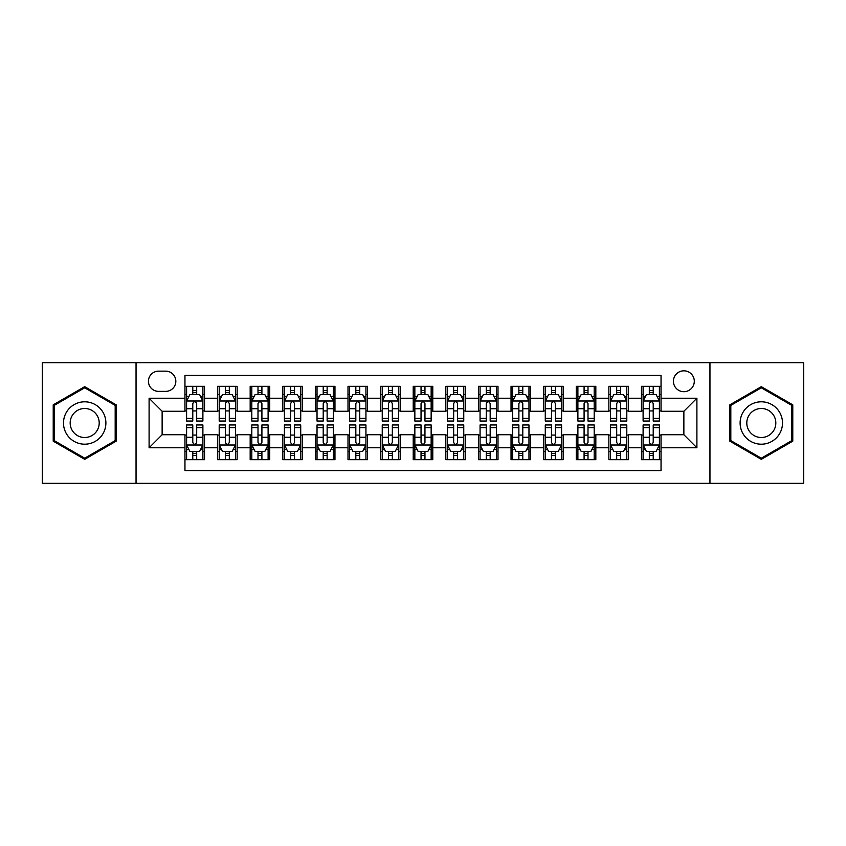<?xml version="1.0" encoding="UTF-8"?>
<svg xmlns="http://www.w3.org/2000/svg" width="846" height="846" viewBox="0 0 846 846"><rect width="100%" height="100%" fill="white"/><g stroke="black" fill="none" stroke-linecap="round" stroke-linejoin="round"><path stroke-width="1.27" d="M683.864 370.823A10.438 10.438 0 0 0 673.427 381.26A10.438 10.438 0 0 0 683.864 391.698A10.438 10.438 0 0 0 694.302 381.26A10.438 10.438 0 0 0 683.864 370.823M709.953 483.32L803.7 483.32L803.7 362.68L709.953 362.68L709.953 483.32L136.047 483.32L136.047 362.68L42.3 362.68L42.3 483.32L136.047 483.32M661.043 386.315L641.48 386.315L641.48 398.223L628.43 398.223L628.43 411.262L641.48 411.262L641.48 398.223M628.43 398.223L628.43 386.315L608.866 386.315L608.866 398.223L595.827 398.223L595.827 411.262L608.866 411.262L608.866 398.223M595.827 398.223L595.827 386.315L576.263 386.315L576.263 398.223L563.214 398.223L563.214 411.262L576.263 411.262L576.263 398.223M563.214 398.223L563.214 386.315L543.65 386.315L543.65 398.223L530.611 398.223L530.611 411.262L543.65 411.262L543.65 398.223M530.611 398.223L530.611 386.315L511.037 386.315L511.037 398.223L497.998 398.223L497.998 411.262L511.037 411.262L511.037 398.223M497.998 398.223L497.998 386.315L478.434 386.315L478.434 398.223L465.395 398.223L465.395 411.262L478.434 411.262L478.434 398.223M465.395 398.223L465.395 386.315L445.821 386.315L445.821 398.223L432.782 398.223L432.782 411.262L445.821 411.262L445.821 398.223M432.782 398.223L432.782 386.315L413.218 386.315L413.218 398.223L400.179 398.223L400.179 411.262L413.218 411.262L413.218 398.223M400.179 398.223L400.179 386.315L380.605 386.315L380.605 398.223L367.566 398.223L367.566 411.262L380.605 411.262L380.605 398.223M367.566 398.223L367.566 386.315L348.002 386.315L348.002 398.223L334.963 398.223L334.963 411.262L348.002 411.262L348.002 398.223M334.963 398.223L334.963 386.315L315.389 386.315L315.389 398.223L302.35 398.223L302.35 411.262L315.389 411.262L315.389 398.223M302.35 398.223L302.35 386.315L282.786 386.315L282.786 398.223L269.737 398.223L269.737 411.262L282.786 411.262L282.786 398.223M269.737 398.223L269.737 386.315L250.173 386.315L250.173 398.223L237.134 398.223L237.134 411.262L250.173 411.262L250.173 398.223M237.134 398.223L237.134 386.315L217.57 386.315L217.57 411.262L204.521 411.262L204.521 386.315L184.957 386.315M184.957 459.685L204.521 459.685L204.521 434.738L217.57 434.738L217.57 459.685L237.134 459.685L237.134 434.738L250.173 434.738L250.173 447.777L237.134 447.777M250.173 447.777L250.173 459.685L269.737 459.685L269.737 434.738L282.786 434.738L282.786 447.777L269.737 447.777M282.786 447.777L282.786 459.685L302.35 459.685L302.35 434.738L315.389 434.738L315.389 447.777L302.35 447.777M315.389 447.777L315.389 459.685L334.963 459.685L334.963 434.738L348.002 434.738L348.002 447.777L334.963 447.777M348.002 447.777L348.002 459.685L367.566 459.685L367.566 434.738L380.605 434.738L380.605 447.777L367.566 447.777M380.605 447.777L380.605 459.685L400.179 459.685L400.179 434.738L413.218 434.738L413.218 447.777L400.179 447.777M413.218 447.777L413.218 459.685L432.782 459.685L432.782 434.738L445.821 434.738L445.821 447.777L432.782 447.777M445.821 447.777L445.821 459.685L465.395 459.685L465.395 434.738L478.434 434.738L478.434 447.777L465.395 447.777M478.434 447.777L478.434 459.685L497.998 459.685L497.998 434.738L511.037 434.738L511.037 447.777L497.998 447.777M511.037 447.777L511.037 459.685L530.611 459.685L530.611 434.738L543.65 434.738L543.65 447.777L530.611 447.777M543.65 447.777L543.65 459.685L563.214 459.685L563.214 434.738L576.263 434.738L576.263 447.777L563.214 447.777M576.263 447.777L576.263 459.685L595.827 459.685L595.827 434.738L608.866 434.738L608.866 447.777L595.827 447.777M608.866 447.777L608.866 459.685L628.43 459.685L628.43 434.738L641.48 434.738L641.48 447.777L628.43 447.777M158.551 391.37L165.721 391.37A10.11 10.11 0 0 0 175.831 381.26A10.11 10.11 0 0 0 165.721 371.151L158.551 371.151A10.11 10.11 0 0 0 148.441 381.26A10.11 10.11 0 0 0 158.551 391.37M709.953 362.68L136.047 362.68M661.043 398.223L661.043 375.391L184.957 375.391L184.957 411.262L162.136 411.262L162.136 434.738L184.957 434.738L184.957 470.609L661.043 470.609L661.043 434.738L683.864 434.738L683.864 411.262L661.043 411.262L661.043 398.223L696.903 398.223L696.903 447.777L661.043 447.777M184.957 447.777L149.097 447.777L149.097 398.223L184.957 398.223M641.48 447.777L641.48 459.685L661.043 459.685M184.957 394.469L186.596 394.469M192.782 394.469L196.695 394.469M202.892 394.469L204.521 394.469M184.957 410.934L186.596 410.934M192.782 410.934L196.695 410.934M202.892 410.934L204.521 410.934M184.957 435.066L186.596 435.066M192.782 435.066L196.695 435.066M202.892 435.066L204.521 435.066M184.957 451.531L186.596 451.531M192.782 451.531L196.695 451.531M202.892 451.531L204.521 451.531M217.57 410.934L219.199 410.934M225.396 410.934L229.308 410.934M235.505 410.934L237.134 410.934M217.57 394.469L219.199 394.469M225.396 394.469L229.308 394.469M235.505 394.469L237.134 394.469M217.57 435.066L219.199 435.066M225.396 435.066L229.308 435.066M235.505 435.066L237.134 435.066M217.57 451.531L219.199 451.531M225.396 451.531L229.308 451.531M235.505 451.531L237.134 451.531M250.173 435.066L251.812 435.066M257.998 435.066L261.911 435.066M268.108 435.066L269.737 435.066M250.173 451.531L251.812 451.531M257.998 451.531L261.911 451.531M268.108 451.531L269.737 451.531M250.173 394.469L251.812 394.469M257.998 394.469L261.911 394.469M268.108 394.469L269.737 394.469M250.173 410.934L251.812 410.934M257.998 410.934L261.911 410.934M268.108 410.934L269.737 410.934M282.786 435.066L284.415 435.066M290.612 435.066L294.524 435.066M300.721 435.066L302.35 435.066M282.786 451.531L284.415 451.531M290.612 451.531L294.524 451.531M300.721 451.531L302.35 451.531M282.786 394.469L284.415 394.469M290.612 394.469L294.524 394.469M300.721 394.469L302.35 394.469M282.786 410.934L284.415 410.934M290.612 410.934L294.524 410.934M300.721 410.934L302.35 410.934M315.389 435.066L317.028 435.066M323.214 435.066L327.127 435.066M333.324 435.066L334.963 435.066M315.389 451.531L317.028 451.531M323.214 451.531L327.127 451.531M333.324 451.531L334.963 451.531M315.389 394.469L317.028 394.469M323.214 394.469L327.127 394.469M333.324 394.469L334.963 394.469M315.389 410.934L317.028 410.934M323.214 410.934L327.127 410.934M333.324 410.934L334.963 410.934M348.002 435.066L349.631 435.066M355.828 435.066L359.74 435.066M365.937 435.066L367.566 435.066M348.002 451.531L349.631 451.531M355.828 451.531L359.74 451.531M365.937 451.531L367.566 451.531M348.002 394.469L349.631 394.469M355.828 394.469L359.74 394.469M365.937 394.469L367.566 394.469M348.002 410.934L349.631 410.934M355.828 410.934L359.74 410.934M365.937 410.934L367.566 410.934M380.605 435.066L382.244 435.066M388.43 435.066L392.343 435.066M398.54 435.066L400.179 435.066M380.605 451.531L382.244 451.531M388.43 451.531L392.343 451.531M398.54 451.531L400.179 451.531M380.605 394.469L382.244 394.469M388.43 394.469L392.343 394.469M398.54 394.469L400.179 394.469M380.605 410.934L382.244 410.934M388.43 410.934L392.343 410.934M398.54 410.934L400.179 410.934M413.218 435.066L414.847 435.066M421.044 435.066L424.956 435.066M431.153 435.066L432.782 435.066M413.218 451.531L414.847 451.531M421.044 451.531L424.956 451.531M431.153 451.531L432.782 451.531M413.218 394.469L414.847 394.469M421.044 394.469L424.956 394.469M431.153 394.469L432.782 394.469M413.218 410.934L414.847 410.934M421.044 410.934L424.956 410.934M431.153 410.934L432.782 410.934M445.821 435.066L447.46 435.066M453.657 435.066L457.57 435.066M463.756 435.066L465.395 435.066M445.821 451.531L447.46 451.531M453.657 451.531L457.57 451.531M463.756 451.531L465.395 451.531M445.821 394.469L447.46 394.469M453.657 394.469L457.57 394.469M463.756 394.469L465.395 394.469M445.821 410.934L447.46 410.934M453.657 410.934L457.57 410.934M463.756 410.934L465.395 410.934M478.434 435.066L480.063 435.066M486.26 435.066L490.172 435.066M496.369 435.066L497.998 435.066M478.434 451.531L480.063 451.531M486.26 451.531L490.172 451.531M496.369 451.531L497.998 451.531M478.434 394.469L480.063 394.469M486.26 394.469L490.172 394.469M496.369 394.469L497.998 394.469M478.434 410.934L480.063 410.934M486.26 410.934L490.172 410.934M496.369 410.934L497.998 410.934M511.037 435.066L512.676 435.066M518.873 435.066L522.786 435.066M528.972 435.066L530.611 435.066M511.037 451.531L512.676 451.531M518.873 451.531L522.786 451.531M528.972 451.531L530.611 451.531M511.037 394.469L512.676 394.469M518.873 394.469L522.786 394.469M528.972 394.469L530.611 394.469M511.037 410.934L512.676 410.934M518.873 410.934L522.786 410.934M528.972 410.934L530.611 410.934M543.65 435.066L545.279 435.066M551.476 435.066L555.388 435.066M561.585 435.066L563.214 435.066M543.65 451.531L545.279 451.531M551.476 451.531L555.388 451.531M561.585 451.531L563.214 451.531M543.65 394.469L545.279 394.469M551.476 394.469L555.388 394.469M561.585 394.469L563.214 394.469M543.65 410.934L545.279 410.934M551.476 410.934L555.388 410.934M561.585 410.934L563.214 410.934M576.263 435.066L577.892 435.066M584.089 435.066L588.002 435.066M594.188 435.066L595.827 435.066M576.263 451.531L577.892 451.531M584.089 451.531L588.002 451.531M594.188 451.531L595.827 451.531M576.263 394.469L577.892 394.469M584.089 394.469L588.002 394.469M594.188 394.469L595.827 394.469M576.263 410.934L577.892 410.934M584.089 410.934L588.002 410.934M594.188 410.934L595.827 410.934M608.866 435.066L610.495 435.066M616.692 435.066L620.604 435.066M626.801 435.066L628.43 435.066M608.866 451.531L610.495 451.531M616.692 451.531L620.604 451.531M626.801 451.531L628.43 451.531M608.866 394.469L610.495 394.469M616.692 394.469L620.604 394.469M626.801 394.469L628.43 394.469M608.866 410.934L610.495 410.934M616.692 410.934L620.604 410.934M626.801 410.934L628.43 410.934M641.48 435.066L643.108 435.066M649.305 435.066L653.218 435.066M659.404 435.066L661.043 435.066M641.48 451.531L643.108 451.531M649.305 451.531L653.218 451.531M659.404 451.531L661.043 451.531M641.48 394.469L643.108 394.469M649.305 394.469L653.218 394.469M659.404 394.469L661.043 394.469M641.48 410.934L643.108 410.934M649.305 410.934L653.218 410.934M659.404 410.934L661.043 410.934M162.136 411.262L149.097 398.223M162.136 434.738L149.097 447.777M696.903 398.223L683.864 411.262M696.903 447.777L683.864 434.738M84.695 459.336L116.156 441.168L116.156 404.832L84.695 386.664L53.224 404.832L53.224 441.168L84.695 459.336M792.776 404.832L761.305 386.664L729.844 404.832L729.844 441.168L761.305 459.336L792.776 441.168L792.776 404.832M196.695 390.556L192.782 390.556M202.892 418.389L196.695 418.389L196.695 421.044L202.892 421.044L202.892 401.152L199.635 394.627L189.853 394.627L186.596 401.152L186.596 421.044L192.782 421.044L192.782 418.389L186.596 418.389M186.596 401.152L186.596 386.315M202.892 401.152L202.892 386.315M192.782 394.627L192.782 386.315M196.695 386.315L196.695 394.627M196.695 418.389L196.695 403.595C195.394 401.089 194.094 401.089 192.782 403.595L192.782 418.389M192.782 455.444L196.695 455.444M186.596 427.611L192.782 427.611L192.782 424.956L186.596 424.956L186.596 444.848L189.853 451.373L199.635 451.373L202.892 444.848L202.892 424.956L196.695 424.956L196.695 427.611L202.892 427.611M202.892 444.848L202.892 459.685M186.596 444.848L186.596 459.685M196.695 451.373L196.695 459.685M192.782 459.685L192.782 451.373M192.782 427.611L192.782 442.405C194.094 444.911 195.394 444.911 196.695 442.405L196.695 427.611M84.695 401.808A21.192 21.192 0 0 0 63.492 423A21.192 21.192 0 0 0 84.695 444.192A21.192 21.192 0 0 0 105.887 423A21.192 21.192 0 0 0 84.695 401.808M84.695 408.491A14.509 14.509 0 0 0 70.176 423A14.509 14.509 0 0 0 84.695 437.509A14.509 14.509 0 0 0 99.204 423A14.509 14.509 0 0 0 84.695 408.491M115.183 440.607L84.695 458.204L54.197 440.607L54.197 405.393L84.695 387.796L115.183 405.393L115.183 440.607M742.957 412.404A21.192 21.192 0 0 0 750.709 441.358A21.192 21.192 0 0 0 779.663 433.596A21.192 21.192 0 0 0 771.912 404.642A21.192 21.192 0 0 0 742.957 412.404M748.742 415.746A14.509 14.509 0 0 0 754.05 435.563A14.509 14.509 0 0 0 773.879 430.254A14.509 14.509 0 0 0 768.57 410.437A14.509 14.509 0 0 0 748.742 415.746M791.803 405.393L791.803 440.607L761.305 458.204L730.817 440.607L730.817 405.393L761.305 387.796L791.803 405.393M229.308 390.556L225.396 390.556M235.505 418.389L229.308 418.389L229.308 421.044L235.505 421.044L235.505 401.152L232.238 394.627L222.456 394.627L219.199 401.152L219.199 421.044L225.396 421.044L225.396 418.389L219.199 418.389M219.199 401.152L219.199 386.315M235.505 401.152L235.505 386.315M225.396 394.627L225.396 386.315M229.308 386.315L229.308 394.627M229.308 418.389L229.308 403.595C228.008 401.089 226.696 401.089 225.396 403.595L225.396 418.389M261.911 390.556L257.998 390.556M268.108 418.389L261.911 418.389L261.911 421.044L268.108 421.044L268.108 401.152L264.851 394.627L255.069 394.627L251.812 401.152L251.812 421.044L257.998 421.044L257.998 418.389L251.812 418.389M251.812 401.152L251.812 386.315M268.108 401.152L268.108 386.315M257.998 394.627L257.998 386.315M261.911 386.315L261.911 394.627M261.911 418.389L261.911 403.595C260.61 401.089 259.31 401.089 257.998 403.595L257.998 418.389M294.524 390.556L290.612 390.556M300.721 418.389L294.524 418.389L294.524 421.044L300.721 421.044L300.721 401.152L297.454 394.627L287.672 394.627L284.415 401.152L284.415 421.044L290.612 421.044L290.612 418.389L284.415 418.389M284.415 401.152L284.415 386.315M300.721 401.152L300.721 386.315M290.612 394.627L290.612 386.315M294.524 386.315L294.524 394.627M294.524 418.389L294.524 403.595C293.224 401.089 291.912 401.089 290.612 403.595L290.612 418.389M327.127 390.556L323.214 390.556M333.324 418.389L327.127 418.389L327.127 421.044L333.324 421.044L333.324 401.152L330.067 394.627L320.285 394.627L317.028 401.152L317.028 421.044L323.214 421.044L323.214 418.389L317.028 418.389M317.028 401.152L317.028 386.315M333.324 401.152L333.324 386.315M323.214 394.627L323.214 386.315M327.127 386.315L327.127 394.627M327.127 418.389L327.127 403.595C325.826 401.089 324.526 401.089 323.214 403.595L323.214 418.389M225.396 455.444L229.308 455.444M219.199 427.611L225.396 427.611L225.396 424.956L219.199 424.956L219.199 444.848L222.456 451.373L232.238 451.373L235.505 444.848L235.505 424.956L229.308 424.956L229.308 427.611L235.505 427.611M235.505 444.848L235.505 459.685M219.199 444.848L219.199 459.685M229.308 451.373L229.308 459.685M225.396 459.685L225.396 451.373M225.396 427.611L225.396 442.405C226.696 444.911 227.997 444.911 229.308 442.405L229.308 427.611M257.998 455.444L261.911 455.444M251.812 427.611L257.998 427.611L257.998 424.956L251.812 424.956L251.812 444.848L255.069 451.373L264.851 451.373L268.108 444.848L268.108 424.956L261.911 424.956L261.911 427.611L268.108 427.611M268.108 444.848L268.108 459.685M251.812 444.848L251.812 459.685M261.911 451.373L261.911 459.685M257.998 459.685L257.998 451.373M257.998 427.611L257.998 442.405C259.31 444.911 260.61 444.911 261.911 442.405L261.911 427.611M290.612 455.444L294.524 455.444M284.415 427.611L290.612 427.611L290.612 424.956L284.415 424.956L284.415 444.848L287.672 451.373L297.454 451.373L300.721 444.848L300.721 424.956L294.524 424.956L294.524 427.611L300.721 427.611M300.721 444.848L300.721 459.685M284.415 444.848L284.415 459.685M294.524 451.373L294.524 459.685M290.612 459.685L290.612 451.373M290.612 427.611L290.612 442.405C291.912 444.911 293.213 444.911 294.524 442.405L294.524 427.611M323.214 455.444L327.127 455.444M317.028 427.611L323.214 427.611L323.214 424.956L317.028 424.956L317.028 444.848L320.285 451.373L330.067 451.373L333.324 444.848L333.324 424.956L327.127 424.956L327.127 427.611L333.324 427.611M333.324 444.848L333.324 459.685M317.028 444.848L317.028 459.685M327.127 451.373L327.127 459.685M323.214 459.685L323.214 451.373M323.214 427.611L323.214 442.405C324.526 444.911 325.826 444.911 327.127 442.405L327.127 427.611M359.74 390.556L355.828 390.556M365.937 418.389L359.74 418.389L359.74 421.044L365.937 421.044L365.937 401.152L362.68 394.627L352.888 394.627L349.631 401.152L349.631 421.044L355.828 421.044L355.828 418.389L349.631 418.389M349.631 401.152L349.631 386.315M365.937 401.152L365.937 386.315M355.828 394.627L355.828 386.315M359.74 386.315L359.74 394.627M359.74 418.389L359.74 403.595C358.44 401.089 357.128 401.089 355.828 403.595L355.828 418.389M355.828 455.444L359.74 455.444M349.631 427.611L355.828 427.611L355.828 424.956L349.631 424.956L349.631 444.848L352.888 451.373L362.68 451.373L365.937 444.848L365.937 424.956L359.74 424.956L359.74 427.611L365.937 427.611M365.937 444.848L365.937 459.685M349.631 444.848L349.631 459.685M359.74 451.373L359.74 459.685M355.828 459.685L355.828 451.373M355.828 427.611L355.828 442.405C357.128 444.911 358.429 444.911 359.74 442.405L359.74 427.611M392.343 390.556L388.43 390.556M398.54 418.389L392.343 418.389L392.343 421.044L398.54 421.044L398.54 401.152L395.283 394.627L385.501 394.627L382.244 401.152L382.244 421.044L388.43 421.044L388.43 418.389L382.244 418.389M382.244 401.152L382.244 386.315M398.54 401.152L398.54 386.315M388.43 394.627L388.43 386.315M392.343 386.315L392.343 394.627M392.343 418.389L392.343 403.595C391.042 401.089 389.742 401.089 388.43 403.595L388.43 418.389M388.43 455.444L392.343 455.444M382.244 427.611L388.43 427.611L388.43 424.956L382.244 424.956L382.244 444.848L385.501 451.373L395.283 451.373L398.54 444.848L398.54 424.956L392.343 424.956L392.343 427.611L398.54 427.611M398.54 444.848L398.54 459.685M382.244 444.848L382.244 459.685M392.343 451.373L392.343 459.685M388.43 459.685L388.43 451.373M388.43 427.611L388.43 442.405C389.742 444.911 391.042 444.911 392.343 442.405L392.343 427.611M424.956 390.556L421.044 390.556M431.153 418.389L424.956 418.389L424.956 421.044L431.153 421.044L431.153 401.152L427.896 394.627L418.104 394.627L414.847 401.152L414.847 421.044L421.044 421.044L421.044 418.389L414.847 418.389M414.847 401.152L414.847 386.315M431.153 401.152L431.153 386.315M421.044 394.627L421.044 386.315M424.956 386.315L424.956 394.627M424.956 418.389L424.956 403.595C423.656 401.089 422.344 401.089 421.044 403.595L421.044 418.389M421.044 455.444L424.956 455.444M414.847 427.611L421.044 427.611L421.044 424.956L414.847 424.956L414.847 444.848L418.104 451.373L427.896 451.373L431.153 444.848L431.153 424.956L424.956 424.956L424.956 427.611L431.153 427.611M431.153 444.848L431.153 459.685M414.847 444.848L414.847 459.685M424.956 451.373L424.956 459.685M421.044 459.685L421.044 451.373M421.044 427.611L421.044 442.405C422.344 444.911 423.656 444.911 424.956 442.405L424.956 427.611M457.57 390.556L453.657 390.556M463.756 418.389L457.57 418.389L457.57 421.044L463.756 421.044L463.756 401.152L460.499 394.627L450.717 394.627L447.46 401.152L447.46 421.044L453.657 421.044L453.657 418.389L447.46 418.389M447.46 401.152L447.46 386.315M463.756 401.152L463.756 386.315M453.657 394.627L453.657 386.315M457.57 386.315L457.57 394.627M457.57 418.389L457.57 403.595C456.258 401.089 454.958 401.089 453.657 403.595L453.657 418.389M453.657 455.444L457.57 455.444M447.46 427.611L453.657 427.611L453.657 424.956L447.46 424.956L447.46 444.848L450.717 451.373L460.499 451.373L463.756 444.848L463.756 424.956L457.57 424.956L457.57 427.611L463.756 427.611M463.756 444.848L463.756 459.685M447.46 444.848L447.46 459.685M457.57 451.373L457.57 459.685M453.657 459.685L453.657 451.373M453.657 427.611L453.657 442.405C454.958 444.911 456.258 444.911 457.57 442.405L457.57 427.611M490.172 390.556L486.26 390.556M496.369 418.389L490.172 418.389L490.172 421.044L496.369 421.044L496.369 401.152L493.112 394.627L483.32 394.627L480.063 401.152L480.063 421.044L486.26 421.044L486.26 418.389L480.063 418.389M480.063 401.152L480.063 386.315M496.369 401.152L496.369 386.315M486.26 394.627L486.26 386.315M490.172 386.315L490.172 394.627M490.172 418.389L490.172 403.595C488.872 401.089 487.571 401.089 486.26 403.595L486.26 418.389M486.26 455.444L490.172 455.444M480.063 427.611L486.26 427.611L486.26 424.956L480.063 424.956L480.063 444.848L483.32 451.373L493.112 451.373L496.369 444.848L496.369 424.956L490.172 424.956L490.172 427.611L496.369 427.611M496.369 444.848L496.369 459.685M480.063 444.848L480.063 459.685M490.172 451.373L490.172 459.685M486.26 459.685L486.26 451.373M486.26 427.611L486.26 442.405C487.56 444.911 488.872 444.911 490.172 442.405L490.172 427.611M522.786 390.556L518.873 390.556M528.972 418.389L522.786 418.389L522.786 421.044L528.972 421.044L528.972 401.152L525.715 394.627L515.933 394.627L512.676 401.152L512.676 421.044L518.873 421.044L518.873 418.389L512.676 418.389M512.676 401.152L512.676 386.315M528.972 401.152L528.972 386.315M518.873 394.627L518.873 386.315M522.786 386.315L522.786 394.627M522.786 418.389L522.786 403.595C521.474 401.089 520.174 401.089 518.873 403.595L518.873 418.389M518.873 455.444L522.786 455.444M512.676 427.611L518.873 427.611L518.873 424.956L512.676 424.956L512.676 444.848L515.933 451.373L525.715 451.373L528.972 444.848L528.972 424.956L522.786 424.956L522.786 427.611L528.972 427.611M528.972 444.848L528.972 459.685M512.676 444.848L512.676 459.685M522.786 451.373L522.786 459.685M518.873 459.685L518.873 451.373M518.873 427.611L518.873 442.405C520.174 444.911 521.474 444.911 522.786 442.405L522.786 427.611M555.388 390.556L551.476 390.556M561.585 418.389L555.388 418.389L555.388 421.044L561.585 421.044L561.585 401.152L558.328 394.627L548.546 394.627L545.279 401.152L545.279 421.044L551.476 421.044L551.476 418.389L545.279 418.389M545.279 401.152L545.279 386.315M561.585 401.152L561.585 386.315M551.476 394.627L551.476 386.315M555.388 386.315L555.388 394.627M555.388 418.389L555.388 403.595C554.088 401.089 552.787 401.089 551.476 403.595L551.476 418.389M551.476 455.444L555.388 455.444M545.279 427.611L551.476 427.611L551.476 424.956L545.279 424.956L545.279 444.848L548.546 451.373L558.328 451.373L561.585 444.848L561.585 424.956L555.388 424.956L555.388 427.611L561.585 427.611M561.585 444.848L561.585 459.685M545.279 444.848L545.279 459.685M555.388 451.373L555.388 459.685M551.476 459.685L551.476 451.373M551.476 427.611L551.476 442.405C552.776 444.911 554.088 444.911 555.388 442.405L555.388 427.611M588.002 390.556L584.089 390.556M594.188 418.389L588.002 418.389L588.002 421.044L594.188 421.044L594.188 401.152L590.931 394.627L581.149 394.627L577.892 401.152L577.892 421.044L584.089 421.044L584.089 418.389L577.892 418.389M577.892 401.152L577.892 386.315M594.188 401.152L594.188 386.315M584.089 394.627L584.089 386.315M588.002 386.315L588.002 394.627M588.002 418.389L588.002 403.595C586.69 401.089 585.39 401.089 584.089 403.595L584.089 418.389M584.089 455.444L588.002 455.444M577.892 427.611L584.089 427.611L584.089 424.956L577.892 424.956L577.892 444.848L581.149 451.373L590.931 451.373L594.188 444.848L594.188 424.956L588.002 424.956L588.002 427.611L594.188 427.611M594.188 444.848L594.188 459.685M577.892 444.848L577.892 459.685M588.002 451.373L588.002 459.685M584.089 459.685L584.089 451.373M584.089 427.611L584.089 442.405C585.39 444.911 586.69 444.911 588.002 442.405L588.002 427.611M620.604 390.556L616.692 390.556M626.801 418.389L620.604 418.389L620.604 421.044L626.801 421.044L626.801 401.152L623.544 394.627L613.762 394.627L610.495 401.152L610.495 421.044L616.692 421.044L616.692 418.389L610.495 418.389M610.495 401.152L610.495 386.315M626.801 401.152L626.801 386.315M616.692 394.627L616.692 386.315M620.604 386.315L620.604 394.627M620.604 418.389L620.604 403.595C619.304 401.089 618.003 401.089 616.692 403.595L616.692 418.389M616.692 455.444L620.604 455.444M610.495 427.611L616.692 427.611L616.692 424.956L610.495 424.956L610.495 444.848L613.762 451.373L623.544 451.373L626.801 444.848L626.801 424.956L620.604 424.956L620.604 427.611L626.801 427.611M626.801 444.848L626.801 459.685M610.495 444.848L610.495 459.685M620.604 451.373L620.604 459.685M616.692 459.685L616.692 451.373M616.692 427.611L616.692 442.405C617.992 444.911 619.304 444.911 620.604 442.405L620.604 427.611M653.218 390.556L649.305 390.556M659.404 418.389L653.218 418.389L653.218 421.044L659.404 421.044L659.404 401.152L656.147 394.627L646.365 394.627L643.108 401.152L643.108 421.044L649.305 421.044L649.305 418.389L643.108 418.389M643.108 401.152L643.108 386.315M659.404 401.152L659.404 386.315M649.305 394.627L649.305 386.315M653.218 386.315L653.218 394.627M653.218 418.389L653.218 403.595C651.906 401.089 650.606 401.089 649.305 403.595L649.305 418.389M649.305 455.444L653.218 455.444M643.108 427.611L649.305 427.611L649.305 424.956L643.108 424.956L643.108 444.848L646.365 451.373L656.147 451.373L659.404 444.848L659.404 424.956L653.218 424.956L653.218 427.611L659.404 427.611M659.404 444.848L659.404 459.685M643.108 444.848L643.108 459.685M653.218 451.373L653.218 459.685M649.305 459.685L649.305 451.373M649.305 427.611L649.305 442.405C650.606 444.911 651.906 444.911 653.218 442.405L653.218 427.611M217.57 447.777L204.521 447.777M217.57 398.223L204.521 398.223M202.818 400.993L186.67 400.993M186.596 396.425L188.954 396.425M200.534 396.425L202.892 396.425M192.782 408.713L186.596 408.713M202.892 408.713L196.695 408.713M196.695 392.629L192.782 392.629M186.67 445.007L202.818 445.007M202.892 449.575L200.534 449.575M188.954 449.575L186.596 449.575M196.695 437.287L202.892 437.287M186.596 437.287L192.782 437.287M192.782 453.371L196.695 453.371M235.421 400.993L219.283 400.993M219.199 396.425L221.567 396.425M233.136 396.425L235.505 396.425M225.396 408.713L219.199 408.713M235.505 408.713L229.308 408.713M229.308 392.629L225.396 392.629M268.034 400.993L251.886 400.993M251.812 396.425L254.17 396.425M265.75 396.425L268.108 396.425M257.998 408.713L251.812 408.713M268.108 408.713L261.911 408.713M261.911 392.629L257.998 392.629M300.637 400.993L284.499 400.993M284.415 396.425L286.783 396.425M298.352 396.425L300.721 396.425M290.612 408.713L284.415 408.713M300.721 408.713L294.524 408.713M294.524 392.629L290.612 392.629M333.25 400.993L317.102 400.993M317.028 396.425L319.386 396.425M330.966 396.425L333.324 396.425M323.214 408.713L317.028 408.713M333.324 408.713L327.127 408.713M327.127 392.629L323.214 392.629M219.283 445.007L235.421 445.007M235.505 449.575L233.136 449.575M221.567 449.575L219.199 449.575M229.308 437.287L235.505 437.287M219.199 437.287L225.396 437.287M225.396 453.371L229.308 453.371M251.886 445.007L268.034 445.007M268.108 449.575L265.75 449.575M254.17 449.575L251.812 449.575M261.911 437.287L268.108 437.287M251.812 437.287L257.998 437.287M257.998 453.371L261.911 453.371M284.499 445.007L300.637 445.007M300.721 449.575L298.352 449.575M286.783 449.575L284.415 449.575M294.524 437.287L300.721 437.287M284.415 437.287L290.612 437.287M290.612 453.371L294.524 453.371M317.102 445.007L333.25 445.007M333.324 449.575L330.966 449.575M319.386 449.575L317.028 449.575M327.127 437.287L333.324 437.287M317.028 437.287L323.214 437.287M323.214 453.371L327.127 453.371M365.853 400.993L349.715 400.993M349.631 396.425L351.999 396.425M363.569 396.425L365.937 396.425M355.828 408.713L349.631 408.713M365.937 408.713L359.74 408.713M359.74 392.629L355.828 392.629M349.715 445.007L365.853 445.007M365.937 449.575L363.569 449.575M351.999 449.575L349.631 449.575M359.74 437.287L365.937 437.287M349.631 437.287L355.828 437.287M355.828 453.371L359.74 453.371M398.466 400.993L382.318 400.993M382.244 396.425L384.602 396.425M396.182 396.425L398.54 396.425M388.43 408.713L382.244 408.713M398.54 408.713L392.343 408.713M392.343 392.629L388.43 392.629M382.318 445.007L398.466 445.007M398.54 449.575L396.182 449.575M384.602 449.575L382.244 449.575M392.343 437.287L398.54 437.287M382.244 437.287L388.43 437.287M388.43 453.371L392.343 453.371M431.069 400.993L414.931 400.993M414.847 396.425L417.215 396.425M428.785 396.425L431.153 396.425M421.044 408.713L414.847 408.713M431.153 408.713L424.956 408.713M424.956 392.629L421.044 392.629M414.931 445.007L431.069 445.007M431.153 449.575L428.785 449.575M417.215 449.575L414.847 449.575M424.956 437.287L431.153 437.287M414.847 437.287L421.044 437.287M421.044 453.371L424.956 453.371M463.682 400.993L447.534 400.993M447.46 396.425L449.818 396.425M461.398 396.425L463.756 396.425M453.657 408.713L447.46 408.713M463.756 408.713L457.57 408.713M457.57 392.629L453.657 392.629M447.534 445.007L463.682 445.007M463.756 449.575L461.398 449.575M449.818 449.575L447.46 449.575M457.57 437.287L463.756 437.287M447.46 437.287L453.657 437.287M453.657 453.371L457.57 453.371M496.285 400.993L480.147 400.993M480.063 396.425L482.432 396.425M494.001 396.425L496.369 396.425M486.26 408.713L480.063 408.713M496.369 408.713L490.172 408.713M490.172 392.629L486.26 392.629M480.147 445.007L496.285 445.007M496.369 449.575L494.001 449.575M482.432 449.575L480.063 449.575M490.172 437.287L496.369 437.287M480.063 437.287L486.26 437.287M486.26 453.371L490.172 453.371M528.898 400.993L512.75 400.993M512.676 396.425L515.034 396.425M526.614 396.425L528.972 396.425M518.873 408.713L512.676 408.713M528.972 408.713L522.786 408.713M522.786 392.629L518.873 392.629M512.75 445.007L528.898 445.007M528.972 449.575L526.614 449.575M515.034 449.575L512.676 449.575M522.786 437.287L528.972 437.287M512.676 437.287L518.873 437.287M518.873 453.371L522.786 453.371M561.501 400.993L545.363 400.993M545.279 396.425L547.648 396.425M559.217 396.425L561.585 396.425M551.476 408.713L545.279 408.713M561.585 408.713L555.388 408.713M555.388 392.629L551.476 392.629M545.363 445.007L561.501 445.007M561.585 449.575L559.217 449.575M547.648 449.575L545.279 449.575M555.388 437.287L561.585 437.287M545.279 437.287L551.476 437.287M551.476 453.371L555.388 453.371M594.114 400.993L577.966 400.993M577.892 396.425L580.25 396.425M591.83 396.425L594.188 396.425M584.089 408.713L577.892 408.713M594.188 408.713L588.002 408.713M588.002 392.629L584.089 392.629M577.966 445.007L594.114 445.007M594.188 449.575L591.83 449.575M580.25 449.575L577.892 449.575M588.002 437.287L594.188 437.287M577.892 437.287L584.089 437.287M584.089 453.371L588.002 453.371M626.717 400.993L610.579 400.993M610.495 396.425L612.864 396.425M624.433 396.425L626.801 396.425M616.692 408.713L610.495 408.713M626.801 408.713L620.604 408.713M620.604 392.629L616.692 392.629M610.579 445.007L626.717 445.007M626.801 449.575L624.433 449.575M612.864 449.575L610.495 449.575M620.604 437.287L626.801 437.287M610.495 437.287L616.692 437.287M616.692 453.371L620.604 453.371M659.33 400.993L643.182 400.993M643.108 396.425L645.466 396.425M657.046 396.425L659.404 396.425M649.305 408.713L643.108 408.713M659.404 408.713L653.218 408.713M653.218 392.629L649.305 392.629M643.182 445.007L659.33 445.007M659.404 449.575L657.046 449.575M645.466 449.575L643.108 449.575M653.218 437.287L659.404 437.287M643.108 437.287L649.305 437.287M649.305 453.371L653.218 453.371"/></g></svg>
